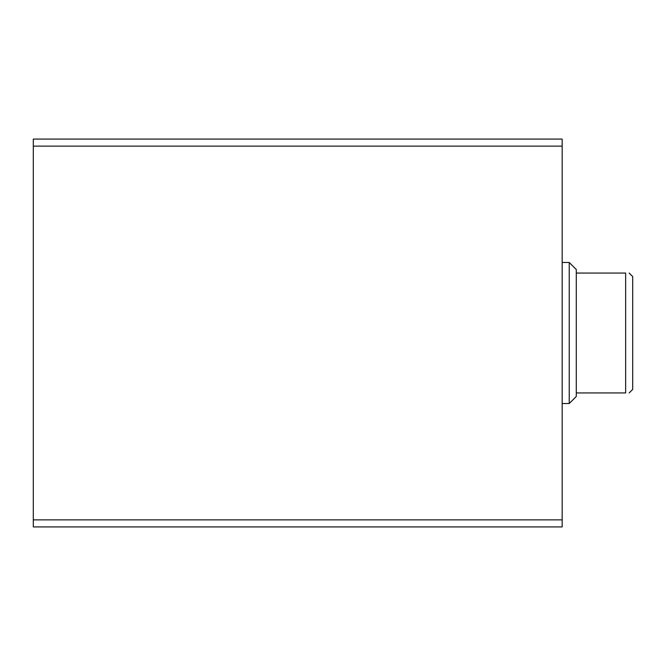 <?xml version="1.0" encoding="UTF-8"?>
<svg xmlns="http://www.w3.org/2000/svg" width="666" height="666" viewBox="0 0 666 666"><rect width="100%" height="100%" fill="white"/><g stroke="black" fill="none" stroke-linecap="round" stroke-linejoin="round"><path stroke-width="1" d="M562.179 139.077L562.179 526.923L33.3 526.923L33.3 139.077L562.179 139.077M562.179 146.129L33.3 146.129M562.179 519.871L33.3 519.871M576.29 392.94L576.29 273.06L625.649 273.06C630.302 273.06 630.302 273.06 625.649 273.06L625.649 392.94C630.302 392.94 630.302 392.94 625.649 392.94C630.302 392.94 630.302 392.94 625.649 392.94L576.29 392.94L576.29 396.47L569.23 403.521L569.23 262.479L562.179 262.479M576.29 273.06L576.29 269.53L569.23 262.479M629.17 392.94L632.7 389.41L632.7 276.59L629.17 273.06M569.23 403.521L562.179 403.521"/></g></svg>
